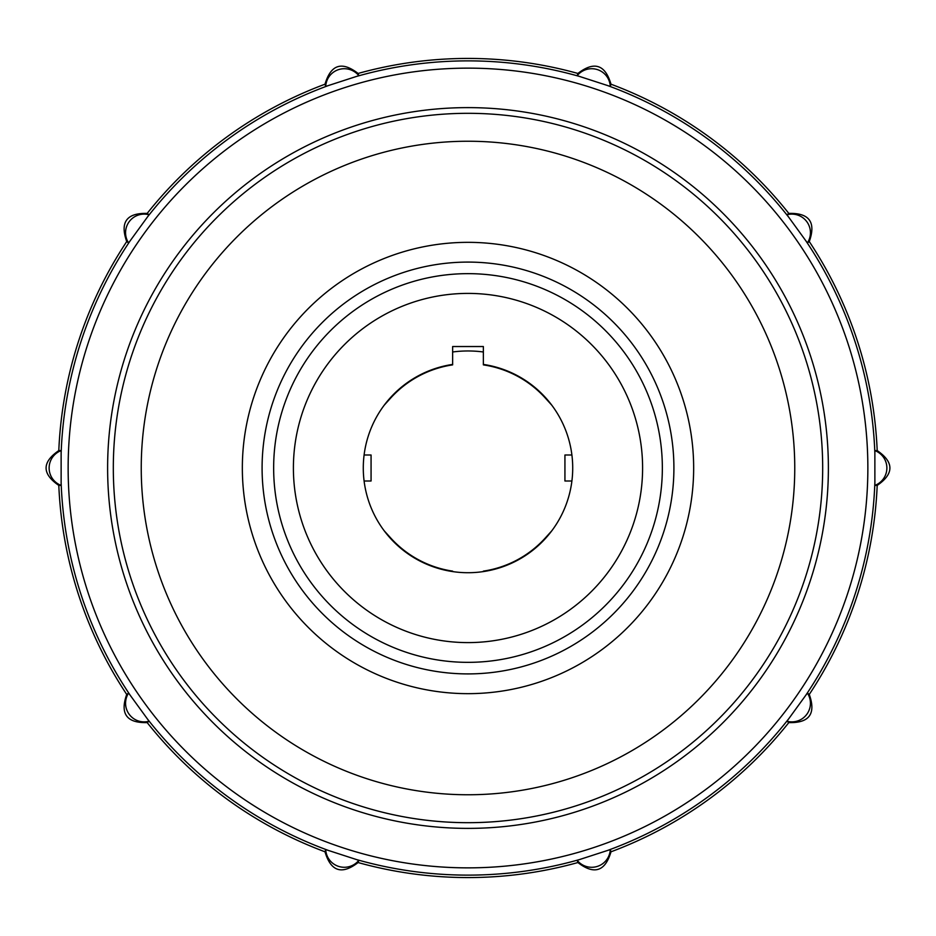 <?xml version="1.0" encoding="UTF-8"?>
<svg xmlns="http://www.w3.org/2000/svg" width="936" height="936" viewBox="0 0 936 936"><rect width="100%" height="100%" fill="white"/><g stroke="black" fill="none" stroke-linecap="round" stroke-linejoin="round"><path stroke-width="1.4" d="M356.265 76.506L358.816 75.664L358.102 73.453C341.827 60.922 330.794 64.514 325.003 84.205L325.716 86.416L356.265 76.506A407.125 407.125 0 0 1 579.735 76.506L610.284 86.416L610.997 84.205A409.57 409.57 0 0 1 788.814 213.408L786.942 214.765L805.802 240.751L807.394 242.927L809.277 241.558A409.57 409.57 0 0 1 877.196 450.602L874.879 450.602L874.867 453.293L874.879 485.398L877.196 485.398A409.57 409.57 0 0 1 809.277 694.442L807.394 693.073L805.802 695.249L786.942 721.235L788.814 722.592A409.57 409.57 0 0 1 610.997 851.795L610.284 849.584L579.735 859.494L577.184 860.336L577.898 862.547A409.57 409.57 0 0 1 358.102 862.547L358.816 860.336L356.265 859.494A407.125 407.125 0 0 0 579.735 859.494M610.997 84.205C605.206 64.514 594.173 60.922 577.898 73.453L577.184 75.664L579.735 76.506M358.102 73.453A409.57 409.57 0 0 1 577.898 73.453M328.279 85.597A407.125 407.125 0 0 0 147.49 216.953L149.058 214.765L147.186 213.408A409.57 409.57 0 0 1 325.003 84.205M147.186 213.408C126.652 212.835 119.831 222.218 126.723 241.558L128.606 242.927L130.198 240.751A407.125 407.125 0 0 0 61.132 453.293L61.121 450.602L58.804 450.602A409.57 409.57 0 0 1 126.723 241.558M58.804 450.602C41.863 462.197 41.863 473.803 58.804 485.398L61.121 485.398L61.132 482.707A407.125 407.125 0 0 0 130.198 695.249L128.606 693.073L126.723 694.442A409.57 409.57 0 0 1 58.804 485.398M126.723 694.442C119.831 713.782 126.652 723.165 147.186 722.592L149.058 721.235L147.49 719.047A407.125 407.125 0 0 0 328.279 850.403L325.716 849.584L325.003 851.795A409.57 409.57 0 0 1 147.186 722.592M325.003 851.795C330.794 871.486 341.827 875.078 358.102 862.547M577.898 862.547C594.173 875.078 605.206 871.486 610.997 851.795M788.814 722.592C809.347 723.165 816.169 713.782 809.277 694.442M877.196 485.398C894.137 473.803 894.137 462.197 877.196 450.602M809.277 241.558C816.169 222.218 809.347 212.835 788.814 213.408M788.51 719.047A407.125 407.125 0 0 1 607.721 850.403M874.867 482.707A407.125 407.125 0 0 1 805.802 695.249M805.802 240.751A407.125 407.125 0 0 1 874.867 453.293M607.721 85.597A407.125 407.125 0 0 1 788.51 216.953M61.132 482.707L61.132 453.293M147.49 719.047L130.198 695.249M356.265 859.494L328.279 850.403M130.198 240.751L147.49 216.953M452.638 346.531L452.638 364.42A104.715 104.715 0 0 0 379.993 524.745A104.715 104.715 0 0 0 556.007 524.745A104.715 104.715 0 0 0 483.362 364.42L483.362 346.531L452.638 346.531M452.638 351.983A117.035 117.035 0 0 1 483.362 351.983M384.181 405.218L390.71 398.011A104.27 104.27 0 0 1 452.626 364.876L452.626 364.42M384.181 530.782L390.71 537.989A104.27 104.27 0 0 0 452.626 571.124L452.626 571.58M483.374 571.58L483.374 571.124A104.27 104.27 0 0 0 545.29 537.989L551.819 530.782M551.819 405.218L545.29 398.011A104.27 104.27 0 0 0 483.374 364.876L483.374 364.42M571.908 480.999L564.934 480.999L564.934 455.001L571.908 455.001M364.092 455.001L371.065 455.001L371.065 480.999L364.092 480.999M358.816 75.664A18.615 18.615 162 0 0 325.716 86.416M468 867.859A399.859 399.859 0 0 1 68.141 468A399.859 399.859 0 0 1 468 68.141A399.859 399.859 0 0 1 867.859 468A399.859 399.859 0 0 1 468 867.859M149.058 214.765A18.615 18.615 126 0 0 128.606 242.927M577.184 860.336A18.615 18.615 -18 0 0 610.284 849.584M468 107.617A360.383 360.383 0 0 1 828.383 468A360.383 360.383 0 0 1 468 828.383A360.383 360.383 0 0 1 107.617 468A360.383 360.383 0 0 1 468 107.617M468 113.314A354.685 354.685 0 0 1 822.685 468A354.685 354.685 0 0 1 468 822.685A354.685 354.685 0 0 1 113.314 468A354.685 354.685 0 0 1 468 113.314M468 141.242A326.758 326.758 0 0 1 794.758 468A326.758 326.758 0 0 1 468 794.758A326.758 326.758 0 0 1 141.242 468A326.758 326.758 0 0 1 468 141.242M468 693.658A225.658 225.658 0 0 0 693.658 468A225.658 225.658 0 0 0 468 242.342A225.658 225.658 0 0 0 242.342 468A225.658 225.658 0 0 0 468 693.658M468 673.908A205.908 205.908 0 0 0 673.908 468A205.908 205.908 0 0 0 468 262.092A205.908 205.908 0 0 0 262.092 468A205.908 205.908 0 0 0 468 673.908M468 273.651A194.349 194.349 0 0 1 662.349 468A194.349 194.349 0 0 1 468 662.349A194.349 194.349 0 0 1 273.651 468A194.349 194.349 0 0 1 468 273.651M468 642.599A174.599 174.599 0 0 1 293.401 468A174.599 174.599 0 0 1 468 293.401A174.599 174.599 0 0 1 642.599 468A174.599 174.599 0 0 1 468 642.599M610.284 86.416A18.615 18.615 -162 0 0 577.184 75.664M807.394 242.927A18.615 18.615 -126 0 0 786.942 214.765M874.879 485.398A18.615 18.615 -90 0 0 874.879 450.602M786.942 721.235A18.615 18.615 -54 0 0 807.394 693.073M325.716 849.584A18.615 18.615 18 0 0 358.816 860.336M128.606 693.073A18.615 18.615 54 0 0 149.058 721.235M61.121 450.602A18.615 18.615 90 0 0 61.121 485.398"/></g></svg>
